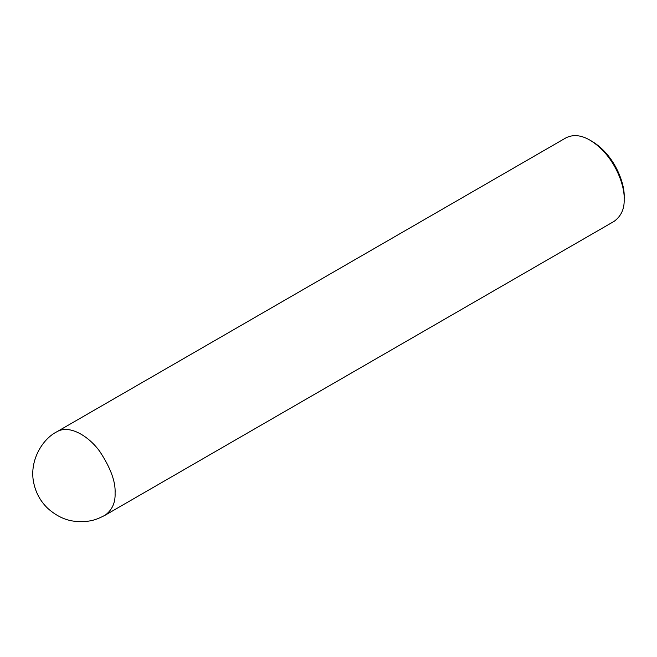 <?xml version="1.0" encoding="UTF-8"?>
<svg xmlns="http://www.w3.org/2000/svg" width="657" height="657" viewBox="0 0 657 657"><rect width="100%" height="100%" fill="white"/><g stroke="black" fill="none" stroke-linecap="round" stroke-linejoin="round"><path stroke-width="0.99" d="M105.104 515.228L614.172 221.319C621.218 216.104 624.544 208.754 624.15 199.252C624.963 185.29 614.147 154.773 590.068 140.228C581.207 135.038 573.175 134.242 565.973 137.839L56.904 431.748C42.155 439.065 28.465 461.723 34.008 484.143C36.209 493.571 40.791 501.652 47.764 508.37C56.28 515.934 65.224 520.229 74.594 521.256C90.223 522.594 96.612 519.539 105.104 515.228C112.15 510.013 115.484 502.654 115.082 493.161C115.722 481.893 110.672 468.071 99.946 451.704C89.262 436.544 69.642 424.184 56.904 431.748M624.15 199.252L624.15 196.796C624.914 183.705 614.771 155.093 592.203 141.46L590.068 140.228"/></g></svg>
